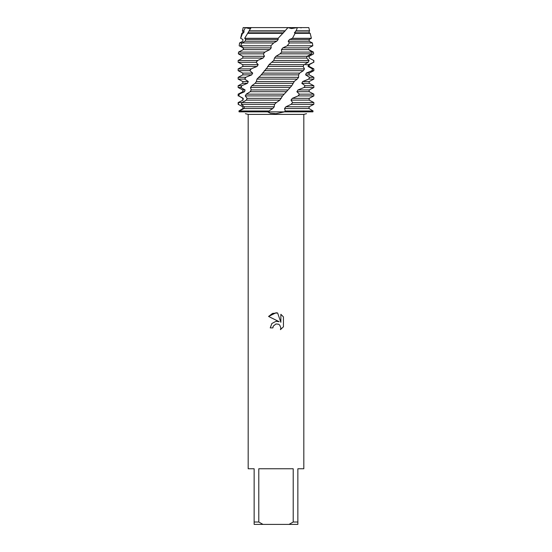 <?xml version="1.0" encoding="UTF-8"?>
<svg xmlns="http://www.w3.org/2000/svg" width="552" height="552" viewBox="0 0 552 552"><rect width="100%" height="100%" fill="white"/><g stroke="black" fill="none" stroke-linecap="round" stroke-linejoin="round"><path stroke-width="0.83" d="M246.889 28.076L245.454 27.6L297.349 27.6L291.449 28.559L287.965 27.6L291.518 28.559L297.349 27.6L287.965 27.6L308.809 27.6L309.582 30.829L309.189 31.036L309.189 32.816L310.183 33.334L295.113 33.334L292.457 38.309L311.383 38.309L309.189 39.454L309.189 41.227L312.418 42.952L289.393 42.952L287.247 45.788L282.907 47.865L281.451 49.639L281.699 52.074L280.03 53.848L275.952 56.283L274.475 58.057L273.84 60.375L268.996 64.694L266.954 67.937L260.668 75.541L256.977 79.088L256.383 81.434L255.155 83.297L251.815 85.726L250.539 87.506L251.16 89.935L250.208 91.708L246.254 94.144L245.24 95.917L247.103 98.346L246.399 100.126L241.997 102.555L241.286 104.335L244.336 106.764L243.936 108.537L239.285 110.973L239.092 111.856C247.434 114.23 247.434 114.23 239.092 111.856L312.908 111.856C304.566 114.23 304.566 114.23 312.908 111.856C304.566 114.23 304.566 114.23 312.908 111.856L313.081 110.973L309.03 108.537L309.141 106.764L313.833 104.335L313.853 102.555L292.636 102.555L291.097 104.335L285.929 106.764L284.542 108.537L285.225 110.973L284.418 111.856L276 113.691L270.294 113.222L267.582 111.856L272.771 108.537L274.247 106.764L274.441 104.521L276.276 102.555L238.388 102.555M276 323.962L273.295 326.073L272.874 327.888L270.238 327.888L271.874 323.5L276 321.305L279.188 321.699L268.562 316.455L276 312.791L277.615 312.963L280.858 322.313L280.858 314.302L283.438 316.91L283.438 326.791L280.45 329.654L280.871 327.867L279.698 325.038L278.401 324.169L276 323.962L278.401 324.169L279.698 325.038L280.871 327.867L280.45 329.654L283.438 326.791M293.209 522.013L289.007 524.4L262.993 524.4L258.791 522.013L258.791 468.758L293.209 468.758L293.209 522.013L297.859 522.013L297.859 468.758L303.821 468.758L303.821 114.395L306.532 113.698M245.392 113.691L248.179 114.395L303.821 114.395M272.874 327.888L273.137 326.425M279.188 321.699L276.573 321.264M276 321.305L271.874 323.5L270.238 327.888M273.295 326.073L275.959 323.969M283.438 316.91L280.858 314.302M277.615 312.963L272.564 313.405L268.562 316.455M249.173 30.829L251.084 27.6L287.965 27.6L285.094 30.829L249.173 30.829L244.681 38.309L245.709 39.454L245.129 41.227L242.052 42.952L240.568 45.788L243.542 47.865L243.266 49.639L238.574 52.074L238.36 53.848L263.311 53.848L264.912 52.074L269.762 49.645L271.218 47.865L270.88 45.788L273.661 42.952L276.731 41.227L278.208 39.454L278.139 38.309L282.81 33.334L247.662 33.334M243.404 49.639L243.163 47.865L239.182 45.788L239.582 42.952L242.811 41.227L242.887 39.454L240.686 38.309L242.5 33.334L243.708 32.816L244.081 31.036L243.667 30.829L245.454 27.6L243.19 27.6L245.454 27.6L249 28.538M248.179 114.395L248.179 468.758L254.141 468.758L254.141 524.4L262.993 524.4M289.007 524.4L297.859 524.4L297.859 522.013M254.141 522.013L258.791 522.013M272.053 62.266L308.216 62.266L309.072 60.485L273.73 60.485M264.249 70.677L303.338 70.677L304.476 68.903L265.864 68.903M256.977 79.088L297.245 79.088L298.618 77.314L258.453 77.314M250.539 87.506L290.214 87.506L291.76 85.726L251.815 85.726M245.24 95.917L282.548 95.917L284.197 94.144L246.254 94.144M276 102.844L279.836 100.126L282.548 95.917M308.665 49.162L308.734 49.639L313.426 52.074L313.639 53.848L309.189 56.283L309.154 58.057L313.791 60.485L313.646 62.266L308.437 64.694L308.092 66.468L312.473 68.903L311.99 70.677L306.257 73.105L305.615 74.886L309.541 77.314L308.727 79.088L302.724 81.523L301.82 83.297L305.118 85.726L304.014 87.506L298.011 89.935L296.886 91.708L299.419 94.144L298.073 95.917L292.312 98.346L291.001 100.126L309.189 100.126L313.853 102.555M291.001 100.126L292.636 102.555M312.908 111.856L239.092 111.856L238.919 110.973L242.97 108.537L242.859 106.764L238.167 104.335L238.147 102.555L243.039 100.126L243.239 98.346L238.712 95.917L239.044 94.144L238.147 94.144L242.811 91.708L244.564 91.708L245.074 89.935L240.913 87.506L241.583 85.726L238.147 85.726L242.811 83.297L247.496 83.297L248.276 81.523L244.667 79.088L245.647 77.314L238.147 77.314L242.811 74.886L251.684 74.886L252.712 73.105L249.814 70.677L251.056 68.903L238.147 68.903L242.811 66.468L256.956 66.468L258.184 64.694L256.121 62.266L257.577 60.485L238.147 60.485L242.811 58.057L263.069 58.057L264.449 56.283L263.311 53.848M238.147 102.555L243.039 100.126M292.312 98.346L309.189 98.346L309.189 100.126M242.811 100.126L242.811 98.346L243.239 98.346M298.073 95.917L313.853 95.917L309.189 98.346M242.811 98.346L238.712 95.917M296.886 91.708L309.189 91.708L313.853 94.144L299.419 94.144M239.044 94.144L244.564 91.708M298.011 89.935L309.189 89.935L309.189 91.708M242.811 91.708L242.811 89.935L245.074 89.935M304.014 87.506L313.853 87.506L309.189 89.935M242.811 89.935L238.147 87.506L240.913 87.506M301.82 83.297L309.189 83.297L313.853 85.726L305.118 85.726M241.583 85.726L247.496 83.297M302.724 81.523L309.189 81.523L309.189 83.297M242.811 83.297L242.811 81.523L248.276 81.523M308.727 79.088L313.853 79.088L309.189 81.523M242.811 81.523L238.147 79.088L244.667 79.088M305.615 74.886L309.189 74.886L313.853 77.314L309.541 77.314M245.647 77.314L251.684 74.886M306.257 73.105L309.189 73.105L309.189 74.886M242.811 74.886L242.811 73.105L252.712 73.105M311.99 70.677L313.853 70.677L309.189 73.105M242.811 73.105L238.147 70.677L249.814 70.677M308.092 66.468L309.189 66.468L313.853 68.903L312.473 68.903M251.056 68.903L256.956 66.468M305.525 64.694L309.189 64.694L309.189 66.468M242.811 66.468L242.811 64.694L258.184 64.694M313.646 62.266L309.189 64.694M242.811 64.694L238.147 62.266L256.121 62.266M309.154 58.057L313.791 60.485M257.577 60.485L263.069 58.057M309.072 60.485L306.567 58.057L307.112 56.283L309.189 56.283L309.189 58.057M242.811 58.057L242.811 56.283L264.449 56.283M242.811 56.283L238.36 53.848M292.457 38.309L289.552 39.454L288.185 41.227L309.189 41.227M288.185 41.227L289.393 42.952M242.162 41.566L242.825 41.227L242.887 39.454M289.552 39.454L309.189 39.454M242.811 39.454L240.686 38.309M244.681 38.309L278.139 38.309M308.809 27.6L297.349 27.6L296.203 30.829L294.382 32.816L309.189 32.816M294.382 32.816L295.113 33.334M242.5 33.334L241.817 33.334L242.811 32.816L243.708 32.816M295.596 31.036L309.189 31.036M242.811 32.816L242.811 31.036L244.081 31.036M296.203 30.829L309.582 30.829M242.811 31.036L243.667 30.829M249.552 28.566L250.67 28.318M284.197 94.144L290.214 87.506M291.76 85.726L294.402 81.268L297.245 79.088M298.618 77.314L298.584 74.886L299.646 73.105L303.338 70.677M304.476 68.903L303.179 66.468L304 64.694L308.216 62.266M275.952 56.283L307.112 56.283L311.666 53.848L312.197 52.074L308.596 49.645L308.837 47.865L312.818 45.788L312.418 42.952M282.81 33.334L285.094 30.829M249.214 31.036L285.094 31.036M248.372 32.816L283.659 32.816M245.709 39.454L278.208 39.454M245.129 41.227L276.731 41.227M239.582 42.952L273.661 42.952M240.568 45.788L270.88 45.788M287.247 45.788L312.818 45.788M243.542 47.865L271.218 47.865M282.907 47.865L308.837 47.865M243.266 49.639L269.762 49.639M281.451 49.639L308.596 49.639M264.912 52.074L238.574 52.074M313.081 110.973L285.225 110.973M284.542 108.537L309.03 108.537M285.929 106.764L309.141 106.764M291.097 104.335L313.833 104.335M312.197 52.074L281.699 52.074M280.03 53.848L311.666 53.848M274.475 58.057L306.567 58.057M268.996 64.694L304 64.694M267.561 66.468L303.179 66.468M262.359 73.105L299.646 73.105M261.027 74.886L298.584 74.886M256.321 81.523L294.244 81.523M255.155 83.297L292.995 83.297M251.16 89.935L288.034 89.935M250.208 91.708L286.64 91.708M247.103 98.346L281.292 98.346M246.399 100.126L279.836 100.126M241.286 104.335L274.579 104.335M244.336 106.764L274.247 106.764M243.936 108.537L272.771 108.537M268.369 110.973L239.285 110.973M274.441 104.521L276.4 102.43M238.533 104.521L238.381 102.43M238.864 96.007L239.257 94.04M241.072 87.609L241.81 85.622M244.784 79.191L245.875 77.211M249.89 70.78L251.277 68.793M256.156 62.369L257.77 60.382M263.297 53.951L265.077 51.971M300.833 27.6L301.012 27.959M251.167 27.6L250.987 27.959M243.19 27.6L242.418 30.829M241.817 33.334L240.617 38.309M310.183 33.334L311.383 38.309M238.147 60.485L238.147 62.266M313.853 60.485L313.853 62.266M238.147 68.903L238.147 70.677M313.853 68.903L313.853 70.677M238.147 77.314L238.147 79.088M313.853 77.314L313.853 79.088M238.147 85.726L238.147 87.506M313.853 85.726L313.853 87.506M238.147 94.144L238.147 95.917M313.853 94.144L313.853 95.917"/></g></svg>
